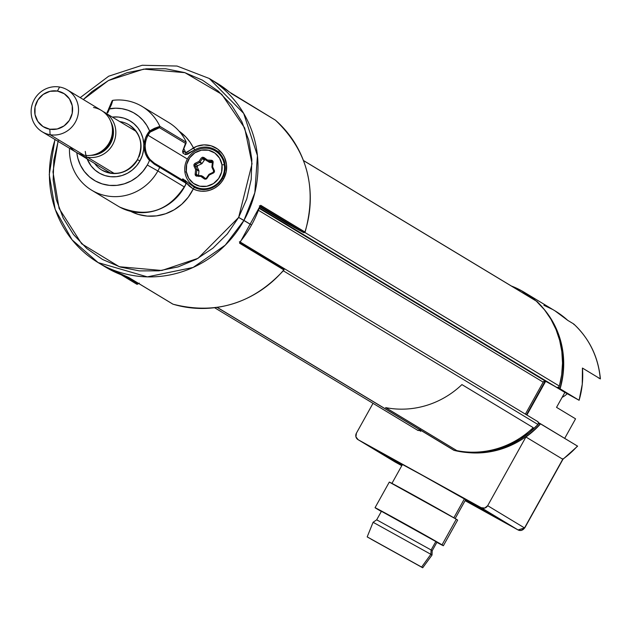 <?xml version="1.0" encoding="UTF-8"?>
<svg xmlns="http://www.w3.org/2000/svg" width="632" height="632" viewBox="0 0 632 632"><rect width="100%" height="100%" fill="white"/><g stroke="black" fill="none" stroke-linecap="round" stroke-linejoin="round"><path stroke-width="0.95" d="M258.433 210.29L543.172 382.147L525.374 414.126L543.172 382.147L544.326 381.207L545.764 381.349L259.144 208.355L545.764 381.349L556.595 387.337L545.764 381.349A1.951 1.872 -58.9 0 0 543.172 382.147L258.433 210.29M536.339 301.132L544.61 309.933L550.962 319.286L556.002 329.462L559.652 340.285L561.832 351.558L562.519 363.084L561.698 374.658L559.375 386.073L558.261 387.384L556.595 387.337L259.31 207.904L556.595 387.337A1.951 1.872 -58.9 0 0 559.375 386.073L304.869 232.465L559.375 386.073A87.974 84.348 -58.9 0 0 537.074 301.567L303.558 160.623L537.074 301.567A1.951 1.872 -58.9 0 0 536.378 301.148M420.28 429.491L418.89 430.495L417.302 430.013A1.951 1.872 -58.9 0 0 420.011 429.863M537.579 421.497L240.073 241.93L537.642 421.528A1.951 1.872 -58.9 0 0 537.579 421.497L538.511 422.871L537.982 424.507A1.951 1.872 -58.9 0 0 537.642 421.528M283.31 270.796L537.982 424.507L283.31 270.796M453.468 450.024L454.218 450.411A87.974 84.348 -58.9 0 0 537.982 424.507L529.49 432.517L520.073 439.343L509.898 444.865L499.146 448.989L487.999 451.643L476.662 452.773L465.342 452.354L454.218 450.411L217.297 307.413L454.218 450.411A1.951 1.872 -58.9 0 1 453.721 450.205L217.171 307.436M209.255 174.922L208.758 174.614L206.49 177.987A0.98 0.94 121.1 0 1 205.155 178.256L205.029 179.212L206.482 178.911L209.295 175.001L213.347 173.034A1.951 1.872 -58.9 0 0 214.303 170.411L212.644 166.832L213.134 162.337L212.399 162.377L211.91 166.872L212.644 166.832L211.997 167.393L213.648 170.932M229.266 91.932A107.527 103.095 -58.9 0 0 216.863 83.076A107.527 103.095 121.1 0 1 229.266 91.932L275.418 120.159L231.209 93.473A0.98 0.94 121.1 0 0 231.036 93.354M58.286 140.636L53.831 160.173L53.159 180.073L56.303 199.578L63.153 217.945L73.431 234.464L86.75 248.495L102.597 259.499L120.364 267.067L139.364 270.891L158.869 270.836L178.129 266.894L196.402 259.223L212.992 248.115L227.259 234.006L238.651 217.424L246.733 199.017L251.196 179.48L251.86 159.58L248.716 140.075L241.866 121.707L231.588 105.189L218.269 91.158L202.422 80.153L184.662 72.585L165.663 68.762L146.158 68.817L126.898 72.759L108.617 80.43L92.027 91.537L83.306 99.516L108.428 80.533L143.78 69.093L184.931 72.672L221.721 94.271L244.703 128.043L252.042 163.735L238.651 217.424L243.944 220.41L254.822 192.72L257.437 155.606L243.691 113.412L209.263 78.486A107.527 103.095 121.1 0 1 243.944 220.41L251.544 225A107.527 103.095 -58.9 0 0 259.61 206.917L260.716 205.297L304.924 231.983A107.527 103.095 -58.9 0 0 275.418 120.159L275.291 120.064A0.98 0.94 -58.9 0 0 275.149 119.993M260.013 205.961A0.98 0.94 -58.9 0 0 260.637 205.479L304.845 232.165A0.98 0.94 121.1 0 1 303.55 232.56L259.934 206.237L303.55 232.56A0.98 0.94 -58.9 0 0 304.845 232.165L260.637 205.479A0.98 0.94 121.1 0 1 260.108 205.937M172.607 303.952A0.98 0.94 -58.9 0 0 172.781 304.095L172.986 304.182A107.527 103.095 -58.9 0 0 283.823 269.904L239.607 243.225L283.823 269.904A0.98 0.94 -58.9 0 0 283.934 269.738L239.726 243.059A0.98 0.94 121.1 0 1 239.607 243.225A0.98 0.94 -58.9 0 0 239.726 243.059L283.934 269.738A0.98 0.94 121.1 0 1 283.823 269.904L283.618 268.45A0.98 0.94 121.1 0 1 283.934 269.738A0.98 0.94 -58.9 0 0 283.586 268.434A0.98 0.94 121.1 0 1 283.626 268.458L239.41 241.772L239.789 242.475L240.46 241.408L239.607 243.225L259.61 206.917A107.527 103.095 121.1 0 1 251.544 225A107.527 103.095 121.1 0 1 240.421 241.392A107.527 103.095 -58.9 0 0 251.544 225L238.651 217.424L198.037 258.322L161.8 270.488L119.29 266.728L81.67 243.802L59.092 208.442L52.97 171.88L58.049 141.363M182.703 150.843L182.948 153.102L185.453 154.611L194.743 149.871L190.011 142.121L185.8 136.947L179.101 131.18A46.918 44.991 121.1 0 1 193.392 147.904L186.827 152.486L185.705 152.691A39.097 37.486 -58.9 0 0 183.667 148.488A39.097 37.486 -58.9 0 1 185.705 152.691L182.996 150.961M107.63 112.938L107.013 112.599L107.63 112.938A22.483 21.559 -58.9 0 0 109.447 108.759A22.483 21.559 121.1 0 1 107.63 112.938M159.525 166.24L154.405 163.198L150.163 159.572A21.504 20.619 121.1 0 1 148.062 135.287A21.504 20.619 121.1 0 1 150.266 132.041L149.602 130.942A22.483 21.559 -58.9 0 0 149.492 160.41L149.492 160.41A39.097 37.486 121.1 0 1 147.296 165.007L157.874 170.972A48.877 46.863 -58.9 0 0 159.714 167.346L154.271 164.146L149.673 160.125L150.163 159.572A21.504 20.619 121.1 0 1 148.062 135.287L187.372 159.019L148.062 135.287A21.504 20.619 121.1 0 1 150.266 132.041L159.501 127.696L159.864 126.345L149.784 131.227L150.266 132.041L154.532 129.497L159.501 127.696L185.484 143.377A0.98 0.94 -58.9 0 0 185.942 142.082L186.006 141.497A48.877 46.863 -58.9 0 0 168.673 122.49L142.113 106.468A48.877 46.863 121.1 0 1 159.864 126.337L185.942 142.082L159.864 126.337A48.877 46.863 121.1 0 1 159.864 126.345L159.501 127.696L185.484 143.377L182.593 151.317A1.951 1.627 14.5 0 0 183.059 150.582A1.951 1.627 -165.5 0 1 182.593 151.317L182.948 153.102A1.951 1.872 -58.9 0 0 183.201 151.182A1.951 1.872 121.1 0 1 182.948 153.102L185.453 154.611A1.951 1.872 -58.9 0 0 185.705 152.691A1.951 1.872 121.1 0 1 185.453 154.611L187.736 154.129L194.743 149.871A21.504 20.619 121.1 0 1 216.081 150.321A21.504 20.619 121.1 0 1 222.425 178.335A21.504 20.619 121.1 0 1 194.609 187.514L182.853 178.856A1.951 1.872 121.1 0 1 183.217 180.294A1.951 1.872 -58.9 0 0 182.853 178.856L182.49 179.156L183.722 180.918M168.965 204.065A48.743 46.736 -58.9 0 0 185.847 184.291L185.847 184.275A48.877 46.863 121.1 0 1 184.433 187.001A48.877 46.863 121.1 0 1 119.645 207.043L118.16 206.182A48.877 46.863 -58.9 0 0 119.645 207.043A48.877 46.863 -58.9 0 0 184.433 187.001L157.874 170.972A48.877 46.863 121.1 0 1 91.601 190.153A48.877 46.863 121.1 0 1 69.488 148.259A48.877 46.863 -58.9 0 0 103.68 195.217A48.877 46.863 -58.9 0 0 157.874 170.972L184.433 187.001A48.877 46.863 -58.9 0 0 185.847 184.275L185.792 183.083L159.714 167.346A48.877 46.863 121.1 0 1 157.874 170.972L147.296 165.007A39.097 37.486 121.1 0 1 106.721 185.002A39.097 37.486 121.1 0 1 76.796 152.66L77.831 158.205L80.438 165.205L84.356 171.493L89.428 176.841L95.464 181.036L102.234 183.92L109.47 185.374L116.904 185.35L124.243 183.849L131.203 180.934L137.523 176.699L142.958 171.319L147.296 165.007A39.097 37.486 -58.9 0 0 149.492 160.41L145.455 153.695L144.064 145.866L145.51 137.942L149.602 130.942L146.774 125.389L143.085 120.404L138.613 116.146L133.494 112.709L127.862 110.205L121.865 108.68L115.672 108.198L108.649 109.044A21.504 20.619 121.1 0 1 107.045 112.615M85.281 151.404A30.304 29.056 -58.9 0 0 108.491 176.423A30.304 29.056 -58.9 0 0 139.909 160.923A30.304 29.056 -58.9 0 0 139.411 130.066A30.304 29.056 -58.9 0 0 112.401 117.078L118.366 117.039L123.975 118.168L129.22 120.396L133.897 123.651L137.831 127.79L140.865 132.665L142.887 138.092L143.812 143.851L143.614 149.729L142.303 155.488L139.909 160.923L137.444 159.596L139.909 160.923L136.552 165.821L132.341 169.992L127.443 173.271L122.047 175.53L116.359 176.691L110.6 176.715L104.991 175.585L99.745 173.35L95.069 170.103L91.134 165.955L87.145 158.916M128.896 124.749A26.394 25.304 121.1 0 1 138.969 156.815M137.579 159.691L137.579 159.691A26.394 25.304 121.1 0 1 101.791 170.04A26.394 25.304 121.1 0 1 94.618 163.427A26.394 25.304 121.1 0 0 101.965 170.142A26.394 25.304 121.1 0 0 137.579 159.691M191.812 184.528A21.504 20.619 -58.9 0 0 195.17 187.783M185.342 181.819L159.359 166.137L159.714 167.346L185.792 183.083A0.98 0.94 -58.9 0 0 185.342 181.819A0.98 0.94 121.1 0 1 185.792 183.083L185.879 184.299C169.463 210.977 147.382 218.561 119.653 207.043A48.877 46.863 121.1 0 1 117.987 206.079M183.019 150.756A39.097 37.486 121.1 0 1 183.201 151.182L185.705 152.691L196.765 146.324L203.97 144.878L211.167 145.818L217.621 149.049L222.662 154.232L224.486 157.4L226.501 164.47L226.193 171.904L223.594 178.951A23.463 22.491 -58.9 0 0 220.355 151.427A23.463 22.491 -58.9 0 0 193.392 147.904L194.743 149.871A21.504 20.619 121.1 0 1 215.488 149.95A21.504 20.619 121.1 0 1 222.425 178.335L223.594 178.951L221.058 182.656L217.898 185.832L214.224 188.352L210.172 190.129L205.89 191.101L201.537 191.227L197.271 190.509L193.242 188.968L189.466 186.25L185.595 182.277L193.242 188.968A23.463 22.491 -58.9 0 0 223.594 178.951L222.425 178.335A21.504 20.619 121.1 0 1 194.609 187.514A1.951 0.553 116.7 0 0 193.242 188.968A1.951 0.553 -63.3 0 1 194.601 187.507L182.853 178.856M107.013 112.607L112.788 100.33L112.164 100.725L112.022 101.468L112.788 100.33L111.461 104.62L109.447 108.759A39.097 37.486 121.1 0 1 149.602 130.942L154.398 128.343L159.864 126.345A48.877 46.863 -58.9 0 0 159.864 126.337A48.877 46.863 -58.9 0 0 112.788 100.33A48.877 46.863 121.1 0 1 142.113 106.468M186.006 141.631L186.171 142.935L185.484 143.377M185.674 182.048A1.951 1.872 -58.9 0 0 185.358 180.373A1.951 1.872 121.1 0 1 185.674 182.048M193.242 188.968A46.918 44.991 121.1 0 1 130.713 211.365L138.155 214.382L147.209 216.089L156.483 215.875L165.6 213.75L174.163 209.8L181.834 204.183L188.281 197.145L193.242 188.968M182.49 179.156A1.951 1.864 -27 0 1 182.806 179.599A1.951 1.864 153 0 0 182.49 179.156M159.446 166.184L185.437 181.866L185.847 184.291L186.085 183.454M159.359 166.137L159.77 166.611M217.266 151.159A21.504 20.619 -58.9 0 0 212.834 149.705M119.875 121.589A26.394 25.304 121.1 0 1 129.07 124.852C141.031 133.739 143.82 145.321 137.444 159.596C127.988 173.215 116.106 176.691 101.791 170.04M108.736 108.815L112.022 101.468L110.75 105.307M112.164 100.725L108.665 108.878M54.944 139.482L49.257 174.677L55.189 209.437L72.103 239.883L98.134 262.604L147.327 276.871L193.1 267.462L225.245 245.169L243.944 220.41A107.527 103.095 121.1 0 1 98.134 262.604A107.527 103.095 121.1 0 1 55.118 139.585M98.134 262.604L105.742 267.194A107.527 103.095 -58.9 0 0 126.463 276.634A107.527 103.095 121.1 0 1 105.749 267.194L128.778 277.495L172.986 304.182L128.778 277.495A0.98 0.94 121.1 0 1 128.573 277.409L172.781 304.095A0.98 0.94 -58.9 0 0 172.986 304.182A0.98 0.94 121.1 0 1 172.765 304.079M139.269 283.136L138.013 283.76L125.918 276.461L138.013 283.76A0.98 0.94 121.1 0 1 136.559 284.052A0.98 0.94 -58.9 0 0 138.013 283.76L138.771 283.563M121.154 274.754L136.559 284.052M80.201 97.644L108.696 76.203L142.208 65.262L177.031 66.044L209.263 78.486L216.863 83.076L229.282 91.948M275.276 120.056A0.98 0.94 121.1 0 1 275.418 120.159A0.98 0.94 -58.9 0 0 275.291 120.064L231.083 93.378M304.908 232.039L303.755 232.687L293.651 227.141L303.55 232.56L287.031 223.373L259.681 206.822L286.999 223.357L259.681 206.822M239.828 242.364A0.98 0.94 121.1 0 1 239.726 243.059A0.98 0.94 -58.9 0 0 239.805 242.269M283.586 268.434L239.963 242.103M275.473 120.199C307.421 150.74 317.296 188.036 305.09 232.094L304.924 231.983A0.98 0.94 121.1 0 1 304.845 232.165A0.98 0.94 -58.9 0 0 304.924 231.983L260.716 205.297A0.98 0.94 121.1 0 1 260.637 205.479A0.98 0.94 -58.9 0 0 260.716 205.297L259.641 206.941L260.179 205.842L259.341 205.882M275.418 120.159A107.527 103.095 121.1 0 1 304.924 231.983M283.823 269.904A107.527 103.095 121.1 0 1 172.986 304.182M193.945 186.037L195.604 187.981M201.418 175.743L197.184 175.348A0.98 0.94 121.1 0 1 196.339 174.558L195.162 174.598A1.951 1.872 -58.9 0 0 196.868 176.17L197.152 175.333L198.717 176.265L197.184 175.348A0.98 0.94 121.1 0 1 197.129 175.34L196.765 175.222A0.98 0.94 121.1 0 1 196.331 174.314L195.154 174.1A1.951 1.872 -58.9 0 0 195.162 174.598L196.339 174.558A0.98 0.94 121.1 0 1 196.331 174.314L198.132 175.396L196.331 174.314L196.813 169.81L198.954 171.098L198.488 175.42L198.954 171.098A0.98 0.94 -58.9 0 0 198.875 170.593L196.734 169.305L195.075 165.726L193.977 166.019L195.636 169.597L196.734 169.305L195.075 165.726L197.216 167.014L198.875 170.593L197.216 167.014L195.075 165.726A0.98 0.94 121.1 0 1 195.557 164.415L197.698 165.703A0.98 0.94 -58.9 0 0 197.216 167.014L197.698 165.703L195.557 164.415L199.609 162.448L198.993 161.436L194.94 163.404L195.557 164.415L199.609 162.448L201.75 163.735L197.698 165.703L201.75 163.735A0.98 0.94 -58.9 0 0 202.145 163.396L200.004 162.108L202.272 158.735L204.405 160.03L202.145 163.396L204.405 160.03L202.272 158.735A0.98 0.94 121.1 0 1 203.599 158.458L207.17 160.994L207.493 160.054L203.931 157.518L203.599 158.458L209.31 162.29A0.98 0.94 -58.9 0 0 209.785 162.456L207.652 161.16L211.57 161.373A0.98 0.94 121.1 0 1 212.431 162.345M184.931 172.275L186.329 171.627A18.573 17.807 121.1 0 1 201.458 150.163A18.573 17.807 121.1 0 1 221.958 164.81L224.305 164.731A20.524 19.679 -58.9 0 0 201.648 148.552A20.524 19.679 -58.9 0 0 184.931 172.275A20.524 19.679 121.1 0 1 193.716 151.933A20.524 19.679 121.1 0 1 215.22 150.93A20.524 19.679 121.1 0 1 224.305 164.731L225.055 165.189L224.305 164.731A20.524 19.679 121.1 0 1 215.512 185.073A20.524 19.679 121.1 0 1 194.008 186.077A20.524 19.679 121.1 0 1 184.931 172.275A20.524 19.679 -58.9 0 0 207.58 188.455A20.524 19.679 -58.9 0 0 224.305 164.731L221.958 164.81A18.573 17.807 121.1 0 1 206.822 186.266A18.573 17.807 121.1 0 1 186.329 171.627L184.931 172.275M220.536 154.319A20.524 19.679 -58.9 0 0 218.553 152.936L215.22 150.93M194.008 186.077L197.334 188.083A20.524 19.679 -58.9 0 0 199.483 189.197M205.187 159.588A0.98 0.94 -58.9 0 0 204.405 160.03L205.408 159.604M207.573 161.049L207.138 160.749L207.573 161.049M212.431 162.408L213.134 162.337A1.951 1.872 -58.9 0 0 211.42 160.267L211.57 161.373L211.42 160.267L207.493 160.054L207.652 161.16L212.281 161.8M212.376 162.59L209.785 162.456L212.376 162.59M205.266 178.327L201.584 175.72L203.725 177.015A0.98 0.94 -58.9 0 0 203.607 176.944M206.49 177.987L207.051 178.327L206.49 177.987M205.155 178.256L201.584 175.72L200.786 176.375L204.349 178.911L205.155 178.256L206.364 178.99L205.21 178.295M211.997 167.393L213.655 170.972L214.303 170.411L213.679 170.995A0.98 0.94 121.1 0 1 213.197 172.307L213.347 173.034L213.956 172.568L214.477 171.154L212.644 166.832L213.134 162.337L212.715 160.915L211.42 160.267L207.493 160.054L203.931 157.518L202.501 157.226L201.252 158.063L198.993 161.436L194.94 163.404L193.929 164.525L193.977 166.019L195.636 169.597L195.154 174.1A1.951 1.872 -58.9 0 0 195.162 174.598L196.26 176.028L200.786 176.375L205.037 179.212M186.329 171.627L186.653 164.462L189.647 157.866L194.846 152.841L201.458 150.163L208.481 150.234L214.84 153.039L219.573 158.158L221.958 164.81L221.627 171.975L218.633 178.572L213.434 183.588L206.822 186.266L199.807 186.203L193.439 183.391L188.707 178.271L186.329 171.627M213.134 172.339L209.105 174.266L209.295 175.001L213.347 173.034L213.197 172.307M567.212 393.704A20.524 19.679 121.1 0 1 562.117 397.354A20.524 19.679 -58.9 0 0 567.212 393.704M422.287 475.272A47.898 0.498 29.1 0 1 475.778 505.592A47.898 0.498 29.1 0 1 465.373 500.181L475.525 505.513L471.085 502.717L422.287 475.272A47.898 0.498 29.1 0 0 392.077 459.006L392.077 459.006A47.898 0.498 29.1 0 0 402.165 465.002L394.036 459.93L422.287 475.272M577.577 446.153L540.605 423.819A87.24 83.645 121.1 0 1 525.911 436.996L562.749 459.227L525.911 436.996L487.675 505.687L524.521 527.925L562.749 459.227A87.24 83.645 -58.9 0 0 577.443 446.058A87.24 83.645 121.1 0 1 562.749 459.227L562.543 458.769L562.938 459.251M394.684 461.755A4.89 4.685 -58.9 0 0 394.984 461.929L358.139 439.698L481.197 507.694L518.035 529.932L465.097 500.678L518.035 529.932A4.89 1.39 -61.1 0 1 518.035 529.932L481.197 507.694L484.791 508.041L487.675 505.687L525.911 436.996L533.613 430.819L540.605 423.819L538.464 422.642L577.443 446.058M575.562 418.834L556.547 407.356L575.562 418.834L564.692 438.363L575.562 418.834M526.875 415.034L545.653 381.293L526.875 415.034M554.896 386.397L564.866 392.409L556.547 407.356L564.866 392.409L554.896 386.397M557.795 387.535L579.11 400.285L564.866 392.409L579.11 400.285A87.24 83.645 -58.9 0 0 582.435 368.061L582.262 384.272L579.11 400.285L560.094 388.806L563.041 374.594L563.641 360.169L561.872 345.925L557.795 332.274L551.515 319.595L543.836 308.961A87.24 83.645 121.1 0 1 560.094 388.806L557.795 387.535M573.951 324.572L573.682 323.955A87.24 83.645 121.1 0 1 600.258 378.821L582.435 368.061L600.258 378.821A87.24 83.645 -58.9 0 0 573.682 323.955L567.741 320.369A87.24 83.645 -58.9 0 0 555.07 310.897L524.173 292.245A87.24 83.645 121.1 0 1 535.675 300.666L521.519 290.712L511.359 285.996A87.24 83.645 121.1 0 1 524.173 292.245M600.234 378.837L598.33 377.81M573.682 323.955L567.741 320.369L554.967 310.833M543.883 305.288L552.415 309.364M356.416 433.157L373.014 403.335L356.416 433.157L355.935 436.846L358.139 439.698A4.89 4.685 121.1 0 1 356.416 433.157M524.505 527.949L518.05 529.94A4.89 4.685 -58.9 0 0 524.521 527.925L487.675 505.687A4.89 4.685 121.1 0 1 481.197 507.694L358.139 439.698L394.984 461.929A4.89 1.39 118.9 0 0 394.992 461.937L357.988 439.611M401.786 465.689L394.992 461.937A4.89 1.39 118.9 0 0 395.008 461.945L394.834 461.842M489.034 512.844L507.457 523.96L465.144 500.584L507.457 523.96L484.547 510.364A58.65 0.608 29.1 0 1 485.178 510.822A58.65 0.608 29.1 0 1 465.294 500.315L489.034 512.844M369.91 446.382L390.679 457.852L383.308 454.242A58.65 0.608 29.1 0 1 382.684 453.776A58.65 0.608 29.1 0 1 390.679 457.852L369.91 446.382L378.821 451.762L379.018 451.414L378.821 451.762L369.91 446.382M383.308 454.242L378.821 451.762L383.308 454.242M402.094 465.136A58.65 0.608 29.1 0 1 386.879 456.391L400.807 465.034L401.075 464.552L400.807 465.034L382.392 453.91L402.173 465.176M476.56 505.308L485.471 510.688L480.984 508.215L455.791 493.837A58.65 0.608 29.1 0 1 480.984 508.215L455.791 493.837L476.56 505.308M562.749 459.227L524.686 528.036L521.171 530.485L518.066 529.948M545.195 381.151L526.472 414.789M549.429 316.758A86.995 83.416 -58.9 0 1 560.023 388.206L558.404 387.313M420.746 431.285L419.269 430.384L420.746 431.285L421.157 430.55M540.06 424.08L538.527 423.156L540.06 424.08A86.995 83.416 -58.9 0 1 467.467 452.552M371.158 539.191L419.719 566.122L371.158 539.191M436.799 542.106L435.875 541.442L431.119 549.982L430.858 554.311L421.615 567.07L422.705 567.781L367.192 536.884L421.615 567.07L430.858 554.311L373.085 522.269L430.858 554.311L431.119 549.982L376.704 519.804L431.119 549.982L435.875 541.442L381.452 511.264L376.696 519.804L377.794 520.523M374.255 523.027L373.093 522.269L367.192 536.884M389.43 482.184L456.288 519.22A39.097 0.411 -150.9 0 0 418.771 498.016A39.097 0.411 -150.9 0 0 389.304 482.074L375.045 507.694A39.097 0.411 29.1 0 1 404.512 523.636A39.097 0.411 29.1 0 1 442.029 544.847L456.288 519.22L457.426 520.041M443.372 545.732A39.097 0.411 29.1 0 1 436.854 542.367L442.029 544.847A39.097 0.411 29.1 0 1 443.372 545.732L457.639 520.104A39.097 0.411 -150.9 0 0 456.288 519.22L442.029 544.847L393.483 517.545L376.64 508.452L381.341 511.47A39.097 0.411 29.1 0 1 376.396 508.578A39.097 0.411 29.1 0 1 375.045 507.694M453.863 517.79L464.402 498.869L453.863 517.79M422.705 567.781L432.019 555.07L430.858 554.311L432.019 555.07L432.217 550.701L431.119 549.982L432.217 550.701L436.973 542.161L381.554 511.351M421.615 567.07L367.295 536.979L421.615 567.07M385.71 407.632L456.889 450.64A88.022 84.396 -58.9 0 0 533.226 427.635L461.921 384.596A88.022 84.396 121.1 0 1 385.583 407.601L456.889 450.64M461.889 384.564L533.226 427.635L461.889 384.564M50.07 134.711L49.833 129.228A19.553 18.747 121.1 0 1 35.052 106.982A19.553 18.747 121.1 0 1 57.433 91.071L59.574 87.019A24.435 23.431 -58.9 0 0 31.6 106.903A24.435 23.431 -58.9 0 0 50.07 134.711A24.435 23.431 121.1 0 1 42.194 131.788A24.435 23.431 121.1 0 1 32.825 102.7A24.435 23.431 121.1 0 1 59.574 87.019A24.435 23.431 121.1 0 1 67.45 89.942A24.435 23.431 121.1 0 1 76.82 119.029A24.435 23.431 121.1 0 1 50.07 134.711L84.001 155.196L50.07 134.711A24.435 23.431 -58.9 0 0 78.044 114.826A24.435 23.431 -58.9 0 0 59.574 87.019L57.433 91.071A19.553 18.747 121.1 0 1 72.214 113.318A19.553 18.747 121.1 0 1 49.833 129.228L50.07 134.711M42.194 131.788L76.132 152.273A24.435 23.431 -58.9 0 0 84.001 155.196A24.435 23.431 121.1 0 1 69.876 146.663M112.457 130.666A21.504 20.619 121.1 0 1 99.2 152.636L103.158 150.408L106.334 147.659L108.941 144.357L110.892 140.62L112.101 136.591L112.457 130.666M136.188 131.432L103.032 111.516A24.435 23.431 121.1 0 1 104.77 112.464A24.435 23.431 121.1 0 1 114.139 141.552A24.435 23.431 121.1 0 1 87.382 157.234L114.353 173.508L87.382 157.234A24.435 23.431 121.1 0 1 79.514 154.311L77.862 153.213M87.382 157.234A24.435 23.431 -58.9 0 0 113.547 142.943A24.435 23.431 -58.9 0 0 107.148 114.123M90.763 155.338L95.795 154.769L99.896 153.371L103.68 151.19L106.998 148.323L109.731 144.862L111.761 140.96L113.025 136.749L113.468 132.396L113.073 128.075L110.924 121.944A22.483 21.559 121.1 0 1 91.024 155.338M93.512 107.503A24.435 23.431 121.1 0 1 111.983 135.311A24.435 23.431 121.1 0 1 84.001 155.196A24.435 23.431 -58.9 0 0 110.75 139.514A24.435 23.431 -58.9 0 0 101.389 110.426L67.45 89.942M49.833 129.228L57.228 128.983L64.085 125.879L69.346 120.38L72.214 113.318L72.253 105.781L69.457 98.9L64.259 93.741L57.433 91.071L50.039 91.308L43.189 94.421L37.928 99.919L35.052 106.982L35.013 114.518L37.809 121.399L43.008 126.558L49.833 129.228M536.75 301.322L303.526 160.552M417.626 430.258L214.675 307.768M156.602 164.644L159.746 166.54M118.16 206.182L91.601 190.153M219.178 152.17L215.488 149.95C225.268 157.234 227.56 166.682 222.361 178.287C215.164 188.842 205.913 191.915 194.601 187.507M186.116 143.045L182.948 150.866M182.798 179.583L183.58 180.752M138.874 283.626L136.686 284.147L121.083 274.723M173.081 304.221C215.978 315.044 252.95 303.644 283.989 270.006M211.91 166.872L212.399 162.377L211.989 161.5M196.765 175.222L198.906 176.51M213.655 170.972L213.158 172.299L209.105 174.266M524.686 528.036L562.946 459.298L577.609 446.168M573.745 324.003C589.435 338.713 598.322 357.017 600.4 378.908M518.05 529.94L465.097 500.678M373.093 522.269L376.704 519.804M402.489 464.425L391.943 483.369M465.689 499.604L455.151 518.548M110.932 173.279L79.514 154.311"/></g></svg>
